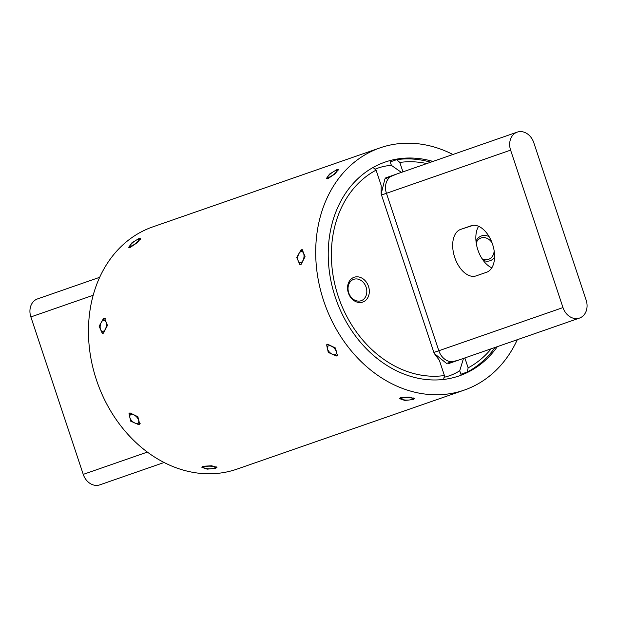 <?xml version="1.0" encoding="UTF-8"?>
<svg xmlns="http://www.w3.org/2000/svg" width="617" height="617" viewBox="0 0 617 617"><rect width="100%" height="100%" fill="white"/><g stroke="black" fill="none" stroke-linecap="round" stroke-linejoin="round"><path stroke-width="0.93" d="M413.297 399.561L404.837 400.448L399.5 398.613L400.78 397.556L409.241 397.063L414.578 398.644L413.297 399.561M138.802 424.697L130.665 421.149L129.022 413.498L129.971 412.904L137.853 416.706L139.735 424.118L138.802 424.697M336.419 355.986L328.283 352.446L326.64 344.787L327.588 344.201L335.471 347.996L337.352 355.407L336.419 355.986M103.448 333.172L102.26 333.288L99.121 326.231L103.479 318.511L104.643 318.395L107.451 325.398L103.448 333.172M301.065 264.469L299.877 264.585L296.738 257.52L301.096 249.808L302.261 249.684L305.068 256.695L301.065 264.469M130.334 247.324L128.691 247.324L131.938 242.774L139.203 238.378L140.761 238.278L137.367 242.612L130.334 247.324M327.951 178.621L326.308 178.614L329.555 174.063L336.82 169.667L338.378 169.567L334.985 173.901L327.951 178.621M215.68 468.272L207.219 469.159L201.875 467.316L203.163 466.267L211.623 465.773L216.96 467.354L215.68 468.272M452.909 154.489A128.22 103.463 70.8 0 0 380.01 147.879A128.22 103.463 70.8 0 0 323.709 300.949A128.22 103.463 70.8 0 0 464.231 390.106A128.22 103.463 70.8 0 0 517.301 339.705M380.01 147.879L152.769 226.894A128.22 103.463 70.8 0 0 96.46 379.956A128.22 103.463 70.8 0 0 236.99 469.121L464.231 390.106M432.957 161.43A113.142 91.293 70.8 0 0 384.969 162.132A113.142 91.293 70.8 0 0 335.286 297.186A113.142 91.293 70.8 0 0 459.279 375.861A113.142 91.293 70.8 0 0 497.356 346.638M93.198 295.265L30.865 316.937A15.086 12.17 -109.2 0 1 37.49 298.929A15.086 12.17 -109.2 0 1 37.683 298.859M30.865 316.937L83.241 474.38L147.355 452.091M99.962 484.8A15.086 12.17 -109.2 0 1 99.777 484.869A15.086 12.17 -109.2 0 1 99.584 484.931A15.086 12.17 -109.2 0 1 83.241 474.38M489.165 236.712A13.127 10.589 70.8 0 0 481.661 235.871A13.127 10.589 70.8 0 0 476.008 241.208M483.126 260.266A13.127 10.589 70.8 0 0 489.944 260.775A13.127 10.589 70.8 0 0 494.572 257.266M492.065 242.859A11.314 9.132 70.8 0 0 481.221 237.938A11.314 9.132 70.8 0 0 481.075 237.985A11.314 9.132 70.8 0 0 476.208 242.874M482.116 258.793A11.314 9.132 70.8 0 0 488.363 259.41A11.314 9.132 70.8 0 0 488.51 259.356A11.314 9.132 70.8 0 0 494.163 250.872M495.058 347.44A112.957 91.146 -109.2 0 1 467.277 372.02L468.141 367.848A109.34 88.223 70.8 0 0 491.209 348.775M426.81 163.567A109.34 88.223 70.8 0 0 399.816 162.441L396.638 159.68A112.957 91.146 -109.2 0 1 430.658 162.225M468.141 367.848L464.848 357.937M402.947 171.865L399.816 162.441M463.498 358.408L459.727 370.778L460.884 374.241L467.277 372.02M396.638 159.68L390.245 161.901L391.394 165.371L401.428 172.39M354.297 277.218A13.127 10.589 70.8 0 0 348.366 292.944A13.127 10.589 70.8 0 0 362.588 302.122A13.127 10.589 70.8 0 0 368.511 286.396A13.127 10.589 70.8 0 0 354.297 277.218M353.857 279.285A11.314 9.132 70.8 0 0 353.718 279.331A11.314 9.132 70.8 0 0 348.775 292.928A11.314 9.132 70.8 0 0 360.999 300.757A11.314 9.132 70.8 0 0 361.146 300.71A11.314 9.132 70.8 0 0 366.082 287.113A11.314 9.132 70.8 0 0 353.857 279.285M372.93 167.377L376.1 170.145L381.19 185.447L381.159 193.908A18.826 15.194 70.8 0 0 381.483 194.964L433.859 352.407A18.826 15.194 -109.2 0 0 434.237 353.448L446.477 363.382L459.187 359.912M434.237 353.448L439.335 360.243L444.433 375.545L443.561 379.717M376.1 170.145A109.34 88.223 70.8 0 0 338.201 296.237A109.34 88.223 70.8 0 0 444.433 375.545M471.157 225.745A24.495 14.469 72 0 1 471.319 225.691A24.495 14.469 72 0 1 492.551 244.239A24.495 14.469 72 0 1 486.62 272.236L476.116 275.892A24.495 14.469 72 0 1 475.946 275.946A24.495 14.469 72 0 1 454.667 257.258A24.495 14.469 72 0 1 460.652 229.401L471.488 225.637M491.811 267.824A24.495 14.469 72 0 1 477.697 249.353A24.495 14.469 72 0 1 478.607 226.3M533.759 142.62A15.086 12.17 70.8 0 0 517.416 132.069A15.086 12.17 70.8 0 0 517.223 132.131A15.086 12.17 70.8 0 0 510.606 150.139L562.982 307.582A15.086 12.17 70.8 0 0 579.317 318.141A15.086 12.17 70.8 0 0 579.51 318.071A15.086 12.17 70.8 0 0 586.135 300.063L533.759 142.62M455.354 361.238A15.086 12.17 -109.2 0 1 438.818 350.749L386.443 193.306L381.483 194.964M391.394 165.371A76.516 61.739 70.8 0 0 375.043 169.22M396.893 173.971L384.915 178.907L381.159 193.908M393.068 175.297A15.086 12.17 70.8 0 0 386.443 193.306M459.727 370.778A76.516 61.739 -109.2 0 1 444.063 377.303M212.549 466.398A5.615 1.319 -179.9 0 0 206.201 466.398A5.615 1.319 -179.9 0 0 203.972 467.794A5.615 1.319 -179.9 0 0 206.286 468.573A5.615 1.319 -179.9 0 0 214.863 467.817A5.615 1.319 -179.9 0 0 212.549 466.398M137.383 417.84A5.615 3.085 -135.2 0 0 132.023 414.423A5.615 3.085 -135.2 0 0 129.825 417.393A5.615 3.085 -135.2 0 0 131.128 420.023A5.615 3.085 -135.2 0 0 135.833 423.347A5.615 3.085 -135.2 0 0 137.383 417.84M129.825 417.393L129.439 415.719A7.543 4.142 44.8 0 1 129.609 413.066M140.152 423.532A7.543 4.142 44.8 0 1 137.506 423.725L135.833 423.347M106.409 324.727A5.615 3.039 -80.9 0 0 102.021 321.272A5.615 3.039 -80.9 0 0 100.147 326.902A5.615 3.039 -80.9 0 0 100.664 329.74A5.615 3.039 -80.9 0 0 104.173 330.72A5.615 3.039 -80.9 0 0 106.409 324.727M102.021 321.272L103.193 319.961A7.543 4.088 99.1 0 1 105.33 318.627M103 333.288A7.543 4.088 99.1 0 1 101.365 331.344L100.664 329.74M137.768 241.594A5.615 1.219 -36.8 0 0 138.856 239.18A5.615 1.219 -36.8 0 0 131.506 243.769A5.615 1.219 -36.8 0 0 130.094 245.743A5.615 1.219 -36.8 0 0 132.709 245.381A5.615 1.219 -36.8 0 0 137.768 241.594M410.166 397.687A5.615 1.319 -179.9 0 0 403.819 397.687A5.615 1.319 -179.9 0 0 401.59 399.083A5.615 1.319 -179.9 0 0 403.904 399.862A5.615 1.319 -179.9 0 0 412.48 399.106A5.615 1.319 -179.9 0 0 410.166 397.687M335.008 349.137A5.615 3.085 -135.2 0 0 329.64 345.713A5.615 3.085 -135.2 0 0 327.442 348.69A5.615 3.085 -135.2 0 0 328.745 351.312A5.615 3.085 -135.2 0 0 333.45 354.636A5.615 3.085 -135.2 0 0 335.008 349.137M327.442 348.69L327.056 347.009A7.543 4.142 44.8 0 1 327.234 344.355M337.769 354.821A7.543 4.142 44.8 0 1 335.124 355.014L333.45 354.636M304.027 256.016A5.615 3.039 -80.9 0 0 299.638 252.561A5.615 3.039 -80.9 0 0 297.764 258.199A5.615 3.039 -80.9 0 0 298.281 261.03A5.615 3.039 -80.9 0 0 301.79 262.017A5.615 3.039 -80.9 0 0 304.027 256.016M299.638 252.561L300.811 251.25A7.543 4.088 99.1 0 1 302.947 249.924M300.618 264.585A7.543 4.088 99.1 0 1 298.983 262.641L298.281 261.03M335.386 172.883A5.615 1.219 -36.8 0 0 336.473 170.477A5.615 1.219 -36.8 0 0 329.123 175.058A5.615 1.219 -36.8 0 0 327.712 177.033A5.615 1.219 -36.8 0 0 330.326 176.67A5.615 1.219 -36.8 0 0 335.386 172.883M473.278 225.298L460.652 229.401M436.458 351.574L562.982 307.582M510.606 150.139L384.082 194.131M438.818 350.749L433.859 352.407M99.699 277.295L37.49 298.929M164.091 462.511L99.777 484.869M579.51 318.071L448.05 363.783M517.223 132.131L385.748 177.843M203.972 467.794L202.607 466.498M214.863 467.817L216.12 466.637M138.856 239.18L140.437 239.373M130.094 245.743L129.801 247.479M401.59 399.083L400.225 397.788M412.48 399.106L413.737 397.926M336.473 170.477L338.054 170.662M327.712 177.033L327.419 178.776"/></g></svg>
